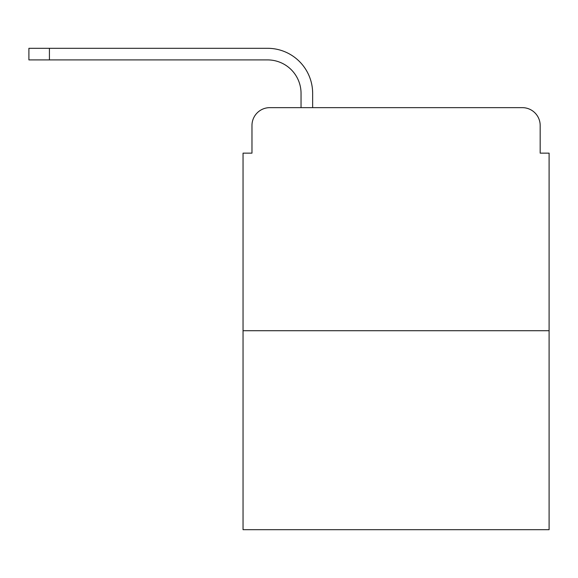 <?xml version="1.0" encoding="UTF-8"?>
<svg xmlns="http://www.w3.org/2000/svg" width="578" height="578" viewBox="0 0 578 578"><rect width="100%" height="100%" fill="white"/><g stroke="black" fill="none" stroke-linecap="round" stroke-linejoin="round"><path stroke-width="0.87" d="M251.972 125.491L251.972 153.148L251.972 125.491A17.846 17.846 0 0 1 269.818 107.645L301.044 107.645L301.044 93.369A33.459 33.459 0 0 0 267.585 59.91A33.459 33.459 0 0 1 301.044 93.369A33.459 33.459 0 0 0 267.585 59.91A33.459 33.459 0 0 1 301.044 93.369A33.459 33.459 0 0 0 267.585 59.91A33.459 33.459 0 0 1 301.044 93.369A33.459 33.459 0 0 0 267.585 59.91A33.459 33.459 0 0 1 301.044 93.369A33.459 33.459 0 0 0 267.585 59.91A33.459 33.459 0 0 1 301.044 93.369A33.459 33.459 0 0 0 267.585 59.91A33.459 33.459 0 0 1 301.044 93.369A33.459 33.459 0 0 0 267.585 59.91A33.459 33.459 0 0 1 301.044 93.369A33.459 33.459 0 0 0 267.585 59.91A33.459 33.459 0 0 1 301.044 93.369M549.1 330.717L243.049 330.717L243.049 529.694L549.1 529.694L549.1 153.148L540.177 153.148L540.177 125.491A17.846 17.846 0 0 0 522.331 107.645L269.818 107.645M243.049 330.717L243.049 153.148L251.972 153.148M312.647 107.645L312.647 93.369L312.647 107.645L312.647 93.369L312.647 107.645L312.647 93.369L312.647 107.645L312.647 93.369L312.647 107.645L312.647 93.369L312.647 107.645L312.647 93.369L312.647 107.645L312.647 93.369L312.647 107.645L312.647 93.369L312.647 107.645L326.476 107.645M465.673 107.645L522.331 107.645M540.177 153.148L540.177 125.491M49.419 59.91L28.9 59.91L49.419 59.91L28.9 59.91L28.9 48.306L49.419 48.306L49.419 59.91L267.585 59.91M312.647 93.369A45.062 45.062 0 0 0 267.585 48.306L49.419 48.306"/></g></svg>
